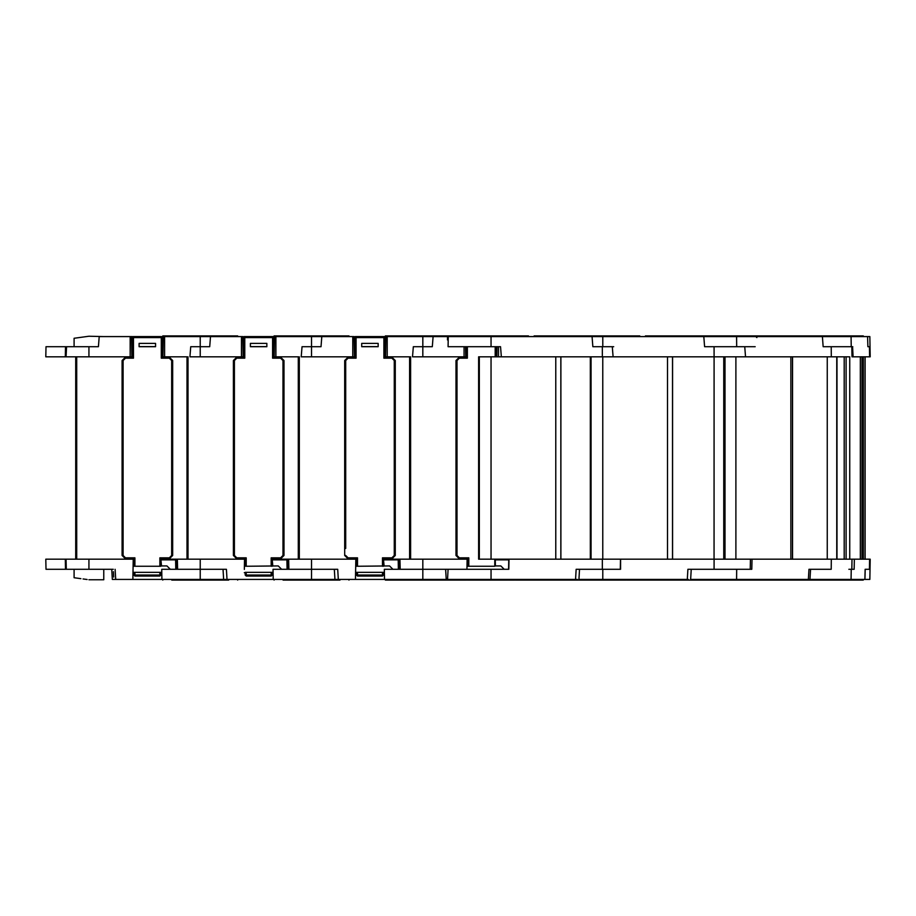 <?xml version="1.0" encoding="UTF-8"?>
<svg xmlns="http://www.w3.org/2000/svg" width="916" height="916" viewBox="0 0 916 916"><rect width="100%" height="100%" fill="white"/><g stroke="black" fill="none" stroke-linecap="round" stroke-linejoin="round"><path stroke-width="1.37" d="M88.932 579.759C69.719 577.137 69.719 577.137 88.932 579.759L103.771 579.759L103.771 569.294M83.997 579.084L83.058 578.958M385.384 579.416L385.384 580.091L453.603 580.091L453.603 579.416L446.229 579.416L445.645 569.294L448.084 569.294L447.546 579.416L384.502 579.416L384.331 569.294L384.502 579.416L273.208 579.416L273.025 569.294L273.208 579.416L161.903 579.416L161.731 569.294L161.903 579.416L132.866 579.416L133.049 569.294C133.129 564.714 133.129 564.714 133.049 569.294L133.221 559.184L133.896 559.184M161.731 569.294L200.226 569.294L177.601 569.294L177.361 559.184L245.202 559.184M133.473 337.592L161.296 337.592L161.296 358.167L162.304 357.16L162.304 337.592L161.296 337.592L161.296 336.584L162.292 337.592L161.296 336.584L133.473 336.584L133.473 337.592L132.477 337.592L133.473 336.584L132.465 337.592L132.477 357.16L125.469 357.16L132.465 357.16L133.473 358.167L133.473 337.592L132.477 337.592L132.465 357.16M162.109 336.996L131.48 336.584L131.835 356.816L132.465 356.816L45.8 356.816L46.006 346.706L65.975 346.706M136.255 336.584L158.376 336.584M155.56 343.385L139.106 343.385L139.106 346.706L155.56 346.706L155.56 343.385L139.106 343.385L155.56 343.385M162.304 357.16L169.311 357.16L172.677 360.526L171.67 360.526L171.67 365.816L172.677 365.816L172.677 360.526M159.865 565.745L159.865 557.833L160.884 558.84L160.884 566.26L134.904 566.26L134.904 557.833L125.469 557.833L134.904 557.833L133.896 558.84L125.469 558.84L122.091 555.474L122.091 360.526L125.469 357.16L125.469 358.167L133.473 358.167M123.099 360.526L123.099 365.816L122.091 365.816L122.091 360.526L123.099 360.526L125.469 358.167M172.677 365.816L172.677 548.444L171.67 548.444L171.67 365.816M161.296 358.167L169.311 358.167L171.67 360.526L171.67 555.474L172.677 555.474L172.677 548.444M161.777 572.271L160.884 572.672L160.884 575.03L159.865 576.05L134.904 576.05L133.896 575.03L133.896 572.672L132.992 572.672M134.904 572.34L133.896 572.34L133.896 575.03L134.904 575.03L134.904 572.34L159.865 572.34L159.865 575.03L160.884 575.03L160.884 572.34L159.865 572.34M133.896 558.84L133.896 566.26L134.904 566.26M159.865 576.05L159.865 575.03L134.904 575.03L134.904 576.05L133.896 575.03M172.677 555.474L169.311 558.84L160.884 558.84M133.049 569.42L132.866 579.416L113.836 579.416C140.125 579.416 140.125 579.416 113.836 579.416C140.125 579.416 140.125 579.416 113.836 579.416L112.336 579.416L111.752 569.386M177.063 559.184L176.799 569.294M113.286 569.294L46.006 569.294L45.8 559.184L133.221 559.184L133.106 565.928L133.896 565.928M160.884 559.184L161.491 565.928M177.269 569.294L182.685 569.294M88.932 559.184L88.932 569.294L66.296 569.294L66.055 559.184M217.619 569.294L220.401 569.294M223.435 576.05L223.012 569.294L226.424 569.294L200.226 569.294L200.226 559.184M161.388 559.859L175.609 559.859L175.78 569.294M171.784 580.091L228.679 580.091M87.146 579.507L83.94 579.072M80.906 578.66L74.093 577.733L74.093 569.294M88.932 336.241L74.093 338.267L88.932 336.241L74.093 338.267L88.932 336.241L103.771 336.584M237.668 336.584L237.668 335.909L162.796 335.909L162.796 336.584M187.15 356.816L162.304 356.816M139.106 346.626L155.56 346.626M162.121 336.584L163.288 336.584L162.934 356.816M164.605 356.816L164.605 336.584L200.226 336.584L200.226 346.706L190.734 346.706L189.921 356.816L243.129 356.816L242.786 336.584L243.908 337.077M66.57 346.706L66.055 356.816M66.296 346.706L98.424 346.706L99.203 336.584L130.164 336.584L130.164 356.816M131.48 336.584L130.164 336.584M164.605 336.584L163.288 336.584M200.226 356.816L200.226 346.706L209.718 346.706L210.497 336.584L200.226 336.584M244.343 569.42L244.343 569.294C244.423 564.714 244.423 564.714 244.343 569.294L244.526 559.184L244.4 565.928L246.209 566.26L246.209 557.833L245.202 558.84L236.763 558.84L233.397 555.474L233.397 360.526L236.763 357.16L244.744 357.16M273.025 569.294L311.532 569.294L311.532 559.184L356.496 559.184M244.778 358.167L243.759 357.16L236.763 357.16L236.763 358.167L244.778 358.167L244.778 337.592L243.77 337.592L244.778 336.584L244.778 337.592L272.59 337.592L272.59 358.167L273.609 357.16L273.609 337.592L272.59 337.592L272.59 336.584L273.598 337.592L272.59 336.584L244.778 336.584L272.59 336.584M243.759 356.816L243.129 356.816L243.759 356.816M266.854 343.385L250.4 343.385L250.4 346.706L266.854 346.706L266.854 343.385L250.4 343.385L266.854 343.385M273.609 357.16L280.605 357.16L283.983 360.526L283.983 365.816L283.983 360.526L282.975 360.526L282.975 365.816L283.983 365.816L283.983 555.474L283.983 548.444L282.975 548.444L282.975 365.816M233.397 365.816L234.404 365.816L234.404 555.474L233.397 555.474L233.397 360.526L234.404 360.526L236.763 358.167M281.624 569.294L278.246 565.928L246.209 566.26M271.17 576.05L271.17 575.03L272.178 575.03L271.17 576.05L246.209 576.05L245.202 575.03L245.202 572.34L245.202 575.03L246.209 575.03L246.209 576.05L245.202 575.03M246.209 572.34L271.17 572.34L271.17 575.03L246.209 575.03L246.209 572.34L245.202 572.34M245.202 558.84L245.202 566.26M272.178 575.03L272.178 572.34L271.17 572.34M272.178 572.34L273.082 572.271M271.17 565.745L271.17 557.833L272.178 558.84L272.178 566.26M272.59 358.167L280.605 358.167L282.975 360.526L282.975 555.474L283.983 555.474L280.605 558.84L272.178 558.84M288.368 559.184L311.532 559.184M161.376 559.184L176.616 559.184M272.178 559.184L272.796 565.928M288.574 569.294L293.979 569.294M237.668 580.091L237.668 579.416L245.087 579.416M225.141 579.416C251.419 579.416 251.419 579.416 225.141 579.416M224.58 569.294L226.424 569.294L227.008 579.416M328.924 569.294L331.695 569.294M334.741 576.05L334.306 569.294L337.718 569.294L311.532 569.294L311.532 579.416M272.693 559.859L286.914 559.859L287.074 569.294M283.078 580.091L339.973 580.091M348.962 336.584L348.962 335.909L274.09 335.909L274.09 336.584M298.444 356.816L273.609 356.816M250.4 346.626L266.854 346.626M273.415 336.996L274.582 336.584L274.239 356.816M275.899 356.816L275.899 336.584L311.532 336.584L311.532 346.706L302.04 346.706L301.215 356.816L354.435 356.816L354.08 336.584L355.202 337.077M210.497 336.584L241.458 336.584L241.458 356.816M242.786 336.584L241.458 336.584M273.415 336.584L243.896 336.584M275.899 336.584L274.582 336.584M321.024 346.706L311.532 346.706L321.024 346.706L321.802 336.584L311.532 336.584M355.637 569.42L355.465 579.416L355.648 569.294C355.717 564.714 355.717 564.714 355.648 569.294L355.82 559.184L355.706 565.928L356.496 565.928L356.496 558.84L348.069 558.84L344.691 555.474L344.691 360.526L348.069 357.16L355.065 357.16L356.072 358.167L356.072 337.592L355.076 337.592L356.072 336.584L383.896 336.584L384.892 337.592L383.896 337.592L383.896 336.584L356.072 336.584L356.072 337.592L355.076 337.592L355.076 357.16L355.065 337.592L356.072 336.584M384.331 569.294L422.826 569.294L422.826 559.184L467.79 559.184M356.072 337.592L383.896 337.592L383.896 358.167L384.903 357.16L384.903 337.592L383.896 336.584M355.065 356.816L354.435 356.816L355.065 356.816M378.159 343.385L361.705 343.385L361.705 346.706L378.159 346.706L378.159 343.385L361.705 343.385L378.159 343.385M384.903 357.16L391.911 357.16L395.277 360.526L394.269 360.526L394.269 365.816L395.277 365.816L395.277 360.526M345.698 360.526L345.698 365.816L344.691 365.816L344.691 360.526L345.698 360.526L348.069 358.167L356.072 358.167M348.069 558.84L348.069 557.833L357.503 557.833L348.069 557.833L345.698 555.474L344.691 555.474L344.691 548.444L345.698 548.444L345.698 365.816L345.698 548.444M395.277 365.816L395.277 555.474L395.277 548.444L394.269 548.444L394.269 365.816M392.918 569.294L389.552 565.928L357.503 566.26L357.503 557.833L356.496 558.84L356.496 565.928M357.503 576.05L356.496 575.03L357.503 575.03L357.503 576.05L356.496 575.03L356.496 572.34L382.464 572.34L382.464 575.03L383.472 575.03L382.464 576.05L357.503 576.05M356.496 566.26L357.503 566.26M384.376 572.271L383.472 572.672L383.472 575.03L383.472 572.34L382.464 572.34M356.496 572.672L355.58 572.672M382.464 565.745L382.464 557.833L383.472 558.84L383.472 566.26M383.896 358.167L391.911 358.167L394.269 360.526L394.269 555.474L395.277 555.474L391.911 558.84L383.472 558.84M399.662 559.184L422.826 559.184M272.67 559.184L288.654 559.184L288.895 569.294M383.472 559.184L384.09 565.928M399.868 569.294L405.273 569.294M348.962 580.091L348.962 579.416L356.393 579.416M336.435 579.416C362.725 579.416 362.725 579.416 336.435 579.416M335.886 569.294L337.718 569.294L338.313 579.416M440.218 569.294L442.989 569.294M383.987 559.859L398.208 559.859L398.368 569.294M445.611 569.294L446.035 576.05M474.637 336.584L474.637 335.909L385.384 335.909L385.384 336.584M409.75 356.816L384.903 356.816M361.705 346.626L378.159 346.626M384.709 336.996L385.888 336.584L385.533 356.816M387.205 356.816L387.205 336.584L422.826 336.584L422.826 346.706L413.334 346.706L412.509 356.816L465.729 356.816L465.557 346.706M321.802 336.584L352.763 336.584L352.763 356.816M354.08 336.584L352.763 336.584M384.709 336.584L355.19 336.584M387.205 336.584L385.888 336.584M432.318 346.706L422.826 346.706L432.318 346.706L433.096 336.584L422.826 336.584M466.942 569.294C467.023 564.714 467.023 564.714 466.942 569.294L467.114 559.184L467 565.928L467.79 565.928M496.197 356.816L496.197 346.706M466.358 356.816L465.729 356.816L466.358 356.816M494.777 559.184L494.777 566.26L468.809 566.26L468.809 557.833L459.363 557.833L468.809 557.833L467.79 558.84L459.363 558.84L455.985 555.474L455.985 360.526L459.363 357.16L466.358 357.16L467.366 358.167L467.366 346.706M457.004 360.526L457.004 365.816L455.985 365.816L455.985 360.526L457.004 360.526L459.363 358.167L467.366 358.167M467.79 558.84L467.79 566.26L468.809 566.26M383.976 559.184L399.949 559.184L400.2 569.294M495.27 559.184L495.396 565.928M447.18 569.294L422.826 569.294L422.826 579.416M495.281 559.859L508.758 559.859M515.387 580.091L578.214 580.091M498.499 346.706L498.499 356.816L496.827 356.816L497.01 346.706M433.096 336.584L447.546 336.584L447.489 339.95L448.199 339.95L448.256 336.584L447.546 336.584M586.103 336.584L586.103 335.909L534.12 335.909M557.478 579.416L559.035 579.416M626.899 580.091L828.785 580.091L828.82 579.416M740.952 336.584L740.952 335.909L708.205 335.909L708.205 336.584L708.205 335.909L645.425 335.909M668.772 579.416L665.44 579.416M828.934 335.909L751.131 335.909M863.33 559.184L863.33 356.816L862.448 356.816L862.448 559.184M839.617 559.184L844.197 559.184L836.755 559.184L836.755 356.816M865.196 569.294L864.933 579.416L869.845 579.416L870.028 569.294L869.433 569.294L870.028 569.294L870.2 559.184L869.605 559.184L869.433 569.294L865.151 569.294L864.887 579.416L851.067 579.416L851.239 569.294L854.147 569.294L854.353 559.184L852.006 559.184L851.823 569.294M770.722 580.091L770.722 579.416L751.074 579.416L751.074 580.091M837.453 579.416L837.453 580.091L863.204 580.091L863.204 579.416M869.845 336.584L867.578 336.584L867.887 346.706L870.028 346.706L869.845 336.584M863.273 336.584L863.273 335.909L837.567 335.909L837.602 336.584M829.152 580.091L828.053 580.091M837.419 580.091L829.186 580.091L829.186 579.416M851.823 346.706L852.006 356.816L860.33 356.816L860.33 559.184M849.75 356.816L849.75 559.184L846.098 559.184L846.098 356.816M861.967 356.816L861.967 559.184M849.121 559.184L851.708 559.184M854.353 559.184L869.605 559.184M810.557 569.294L809.973 579.416L851.067 579.416M848.857 569.294L851.239 569.294M837.567 335.909L828.969 335.909L828.969 336.584M870.028 346.706L870.2 356.816L853.094 356.816L852.59 346.706M852.785 346.706L851.239 346.706L851.067 336.584L867.578 336.584M836.068 335.909L836.068 336.584L836.617 335.909M851.067 336.584L822.396 336.584L823.152 346.706L848.857 346.706M851.239 346.706L831.213 346.706L831.304 356.816L747.216 356.816M725.014 356.816L725.014 559.184L735.892 559.184L735.892 356.816L790.863 356.816L790.863 559.184M792.489 356.816L792.489 559.184M792.546 559.184L792.546 356.816M827.251 356.816L827.251 559.184M751.784 569.294L687.893 569.294L751.784 569.294L752.036 559.184L751.017 559.184M736.682 346.706L736.59 336.584L703.809 336.584L704.599 346.706L744.742 346.706L745.532 356.816L714.091 356.816L714.056 559.184L848.949 559.184M763.291 579.416L808.37 579.416L736.59 579.416L736.682 569.294M831.304 559.184L831.213 569.294L808.965 569.294L808.37 579.416L809.962 579.416M750.227 569.294L750.444 559.184M746.712 569.294L747.639 569.294M691.237 569.294L690.641 579.416L736.59 579.416M751.074 336.584L751.074 335.909L747.055 335.909L747.055 336.584M848.949 356.816L831.304 356.816M736.59 336.584L822.396 336.584M707.988 335.909L708.137 336.584M705.893 336.584L705.893 335.909L705.835 336.584L706.934 336.584M704.599 346.706L714.079 346.706L714.091 356.816L613.102 356.816L612.289 346.706L602.797 346.706L602.785 336.584L704.622 336.584M735.342 336.584L735.342 335.909L735.365 336.584M745.258 336.584L745.235 335.909L747.055 335.909M740.952 335.909L745.235 335.909L745.235 336.584M626.269 579.416L626.269 580.091L619.582 580.091M578.878 579.416L578.878 580.091L619.01 580.091L619.01 579.416M708.137 579.759L716.266 579.416M602.774 559.184L602.774 356.816L667.501 356.816L667.501 559.184M672.516 356.816L672.516 559.184M672.573 559.184L672.573 356.816M617.521 569.294L576.153 569.294L620.567 569.294L620.59 559.184M448.084 569.294L508.815 569.294L509.01 559.184L714.091 559.184L714.079 569.294M688.34 579.416L602.785 579.416L602.797 569.294M620.315 569.294L620.498 559.184M579.519 569.294L578.935 579.416L602.785 579.416M716.255 336.584L708.205 336.241M639.78 336.584L639.78 335.909L626.853 335.909L626.853 336.584M626.853 335.909L618.895 335.909L618.895 336.584M613.102 356.816L615.85 356.816M714.079 346.706L755.185 346.706M670.638 336.584L671.943 336.584M602.785 336.584L592.068 336.584L592.847 346.706L602.339 346.706L602.339 356.816L504.121 356.816M586.103 335.909L618.895 335.909M514.735 579.416L514.735 580.091L508.151 580.091M467.343 579.416L467.343 580.091L473.938 580.091M507.556 579.416L507.556 580.091L474.522 580.091L474.522 579.416M453.603 580.091L466.691 580.091M587.5 579.416L603.976 579.53M604.113 579.507L602.339 579.759M479.32 356.816L479.32 559.184L478.621 559.184L478.621 356.816L555.772 356.816L555.772 559.184M560.832 356.816L560.832 559.184M491.045 356.816L491.045 559.184L509.01 559.184M560.89 559.184L560.89 356.816M479.32 559.184L491.045 559.184M577.435 579.416C551.146 579.416 551.146 579.416 577.435 579.416L447.546 579.416L491.045 579.416L491.045 569.294M508.586 569.294L508.769 559.184M602.339 336.241L587.5 336.584M528.475 336.584L528.475 335.909L515.307 335.909L515.307 336.584M515.307 335.909L507.441 335.909L507.441 336.584M501.35 356.816L500.537 346.706L448.084 346.706L448.199 339.95M491.045 346.706L491.045 336.584L592.068 336.584M612.289 346.706L613.697 346.706M491.045 336.584L448.256 336.584M473.767 346.706L475.862 346.706M474.637 335.909L507.441 335.909M166.952 569.294C166.952 564.954 166.952 564.954 166.952 569.294M76.715 559.184L76.715 356.816M169.311 358.167L169.311 357.16M125.469 558.84L125.469 557.833L123.099 555.474L123.099 365.816L123.099 548.444L122.091 548.444M122.091 555.474L123.099 555.474L123.099 548.444M171.67 555.474L169.311 557.833L159.865 557.833L159.865 566.26M169.311 558.84L169.311 557.833M115.118 569.294L115.714 579.416M113.412 571.676L113.71 577.08M200.226 579.416L200.226 569.294M88.932 346.706L88.932 356.816M278.246 569.294C278.246 564.954 278.246 564.954 278.246 569.294M188.009 559.184L188.009 356.816M244.778 337.592L243.77 337.592L243.77 357.16L243.759 337.592L244.778 336.584M280.605 358.167L280.605 357.16M236.763 558.84L236.763 557.833L246.209 557.833L236.763 557.833L234.404 555.474L234.404 360.526M234.404 548.444L233.397 548.444M282.975 555.474L280.605 557.833L271.17 557.833L271.17 566.26M280.605 558.84L280.605 557.833M389.552 569.294C389.552 564.954 389.552 564.954 389.552 569.294M299.314 559.184L299.314 356.816M348.069 357.16L348.069 358.167M391.911 358.167L391.911 357.16M394.269 555.474L391.911 557.833L382.464 557.833L382.464 566.26M382.464 576.05L382.464 575.03L357.503 575.03L357.503 572.34M391.911 558.84L391.911 557.833M311.532 346.706L311.532 356.816M500.846 569.294C500.846 564.954 500.846 564.954 500.846 569.294M495.19 346.706L495.19 356.816M410.608 559.184L410.608 356.816M466.37 346.706L466.37 357.16L466.358 346.706M459.363 357.16L459.363 358.167M459.363 558.84L459.363 557.833L457.004 555.474L457.004 365.816L457.004 548.444L455.985 548.444M455.985 555.474L457.004 555.474L457.004 548.444M422.826 346.706L422.826 356.816M464.057 346.706L464.057 356.816M865.036 356.816L865.036 559.184M844.197 356.816L844.197 559.184L844.197 356.816M832.69 579.416L832.69 580.091M827.514 580.091L827.514 579.416M869.433 346.706L869.605 356.816M832.873 335.909L832.873 336.584M827.846 335.909L827.846 336.584M740.758 580.091L740.758 579.416M750.639 580.091L750.639 579.416M735.399 579.416L735.399 580.091L735.376 579.416M745.303 579.416L745.303 580.091L745.269 579.416M702.32 580.091L702.32 579.416M750.582 335.909L750.582 336.584M705.675 335.909L705.675 336.584M740.701 335.909L740.701 336.584M737.827 335.909L737.827 336.584M737.162 335.909L737.162 336.584M747.708 336.584L747.708 335.909M702.687 335.909L702.687 336.584M623.83 580.091L623.83 579.416M631.032 580.091L631.032 579.416M591.049 356.816L591.049 559.184M687.309 579.416L687.893 569.294M581.202 580.091L581.202 579.416M574.149 580.091L574.149 579.416M630.792 335.909L630.792 336.584M577.847 335.909L577.847 336.584M623.578 335.909L623.578 336.584M584.958 335.909L584.958 336.584M585.427 335.909L585.427 336.584M581.465 335.909L581.465 336.584M620.086 335.909L620.086 336.584M619.605 335.909L619.605 336.584M627.346 336.584L627.346 335.909M578.328 335.909L578.328 336.584M574.401 335.909L574.401 336.584M512.353 580.091L512.353 579.416M519.486 580.091L519.486 579.416M575.557 579.416L576.153 569.294M602.339 559.184L602.339 569.294M469.725 580.091L469.725 579.416M462.591 580.091L462.591 579.416M519.235 335.909L519.235 336.584M466.29 335.909L466.29 336.584M512.101 335.909L512.101 336.584M473.469 335.909L473.469 336.584M473.95 335.909L473.95 336.584M469.977 335.909L469.977 336.584M508.609 335.909L508.609 336.584M508.128 335.909L508.128 336.584M515.788 336.584L515.788 335.909M466.771 335.909L466.771 336.584M462.843 335.909L462.843 336.584M160.884 565.928L166.952 565.928L170.319 569.294M75.707 356.816L75.707 559.184M65.322 559.184L65.494 569.294M162.796 579.416L162.796 580.091M65.322 356.816L65.494 346.706M74.093 346.706L74.093 338.267M187.001 356.816L187.001 559.184M244.286 572.672L245.202 572.672M274.09 579.416L274.09 580.091M223.63 579.416L223.046 569.294M298.295 356.816L298.295 559.184M287.922 559.184L288.093 569.294M334.935 579.416L334.34 569.294M494.777 565.928L500.846 565.928L504.224 569.294M409.601 356.816L409.601 559.184M399.216 559.184L399.399 569.294M865.105 356.816L865.105 559.184M863.25 579.416L863.25 580.091M863.307 335.909L863.307 336.584M829.346 335.909L829.346 336.584M770.722 336.584L770.722 335.909M708.137 579.416L708.137 580.091M705.835 579.416L705.835 580.091M723.755 356.816L723.755 559.184M836.995 356.816L836.995 559.184M756.868 337.592L755.849 336.584M740.952 579.416L740.952 580.091M676.191 579.416L676.191 580.091M676.191 336.584L676.191 335.909M585.988 579.416L585.988 580.091M590.328 356.816L590.328 559.184M564.897 579.416L564.897 580.091M639.78 579.416L639.78 580.091M626.143 335.909L626.143 336.584M579.004 336.584L579.004 335.909M564.897 336.584L564.897 335.909M528.475 579.416L528.475 580.091M514.62 335.909L514.62 336.584M467.458 336.584L467.458 335.909M453.603 336.584L453.603 335.909"/></g></svg>
